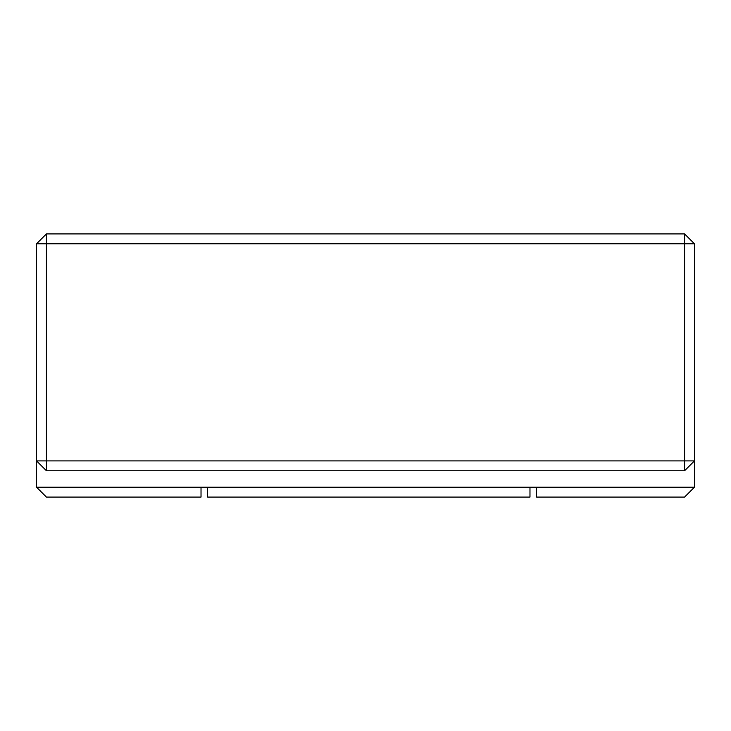 <?xml version="1.0" encoding="UTF-8"?>
<svg xmlns="http://www.w3.org/2000/svg" width="731" height="731" viewBox="0 0 731 731"><rect width="100%" height="100%" fill="white"/><g stroke="black" fill="none" stroke-linecap="round" stroke-linejoin="round"><path stroke-width="1.1" d="M36.55 487.212L201.025 487.212L201.025 497.08L46.418 497.08L36.55 487.212L36.55 460.895L684.582 460.895L684.582 470.764L694.45 460.895L684.582 460.895L684.582 243.788L694.45 243.788L694.45 487.212L529.975 487.212L529.975 497.08L207.604 497.08L207.604 487.212L529.975 487.212M201.025 487.212L207.604 487.212M536.554 487.212L536.554 497.08L684.582 497.08L694.45 487.212M694.45 243.788L684.582 233.92L46.418 233.92L36.55 243.788L36.55 460.895L46.418 470.764L684.582 470.764M36.55 243.788L46.418 243.788L46.418 470.764M46.418 233.92L46.418 243.788L684.582 243.788L684.582 233.92"/></g></svg>
